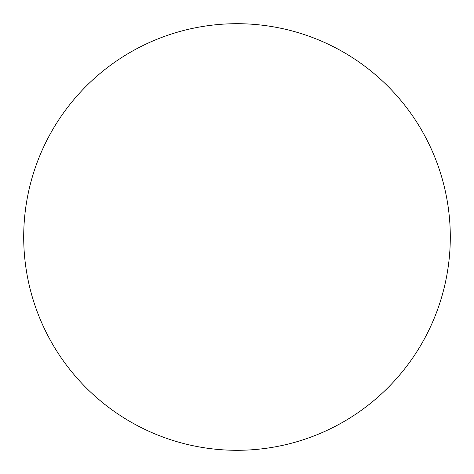 <?xml version="1.0" encoding="UTF-8"?>
<svg xmlns="http://www.w3.org/2000/svg" width="474" height="474" viewBox="0 0 474 474"><rect width="100%" height="100%" fill="white"/><g stroke="black" fill="none" stroke-linecap="round" stroke-linejoin="round"><path stroke-width="0.71" d="M237 23.7A213.3 213.3 0 0 1 450.3 237A213.3 213.3 0 0 1 237 450.3A213.3 213.3 0 0 1 23.7 237A213.3 213.3 0 0 1 237 23.7C222.993 23.7 209.123 25.069 195.389 27.8C181.649 30.532 168.311 34.578 155.371 39.935C142.437 45.297 130.143 51.867 118.494 59.647C106.851 67.427 96.08 76.273 86.173 86.173C76.273 96.08 67.427 106.851 59.647 118.494C51.867 130.143 45.297 142.437 39.935 155.371C34.578 168.311 30.532 181.649 27.8 195.389C25.069 209.123 23.7 222.993 23.7 237C23.7 251.007 25.069 264.877 27.8 278.611C30.532 292.351 34.578 305.689 39.935 318.629C45.297 331.563 51.867 343.857 59.647 355.506C67.427 367.149 76.273 377.92 86.173 387.827C96.08 397.727 106.851 406.574 118.494 414.353C130.143 422.133 142.437 428.703 155.371 434.066C168.311 439.422 181.649 443.468 195.389 446.2C209.123 448.931 222.993 450.3 237 450.3C251.007 450.3 264.877 448.931 278.611 446.2C292.351 443.468 305.689 439.422 318.629 434.066C331.563 428.703 343.857 422.133 355.506 414.353C367.149 406.574 377.92 397.727 387.827 387.827C397.727 377.92 406.574 367.149 414.353 355.506C422.133 343.857 428.703 331.563 434.066 318.629C439.422 305.689 443.468 292.351 446.2 278.611C448.931 264.877 450.3 251.007 450.3 237C450.3 222.993 448.931 209.123 446.2 195.389C443.468 181.649 439.422 168.311 434.066 155.371C428.703 142.437 422.133 130.143 414.353 118.494C406.574 106.851 397.727 96.08 387.827 86.173C377.92 76.273 367.149 67.427 355.506 59.647C343.857 51.867 331.563 45.297 318.629 39.935C305.689 34.578 292.351 30.532 278.611 27.8C264.877 25.069 251.007 23.7 237 23.7M355.506 414.353C367.149 406.574 377.92 397.727 387.827 387.827C397.727 377.92 406.574 367.149 414.353 355.506M414.353 118.494C406.574 106.851 397.727 96.08 387.827 86.173C377.92 76.273 367.149 67.427 355.506 59.647M118.494 59.647C106.851 67.427 96.08 76.273 86.173 86.173C76.273 96.08 67.427 106.851 59.647 118.494M59.647 355.506C67.427 367.149 76.273 377.92 86.173 387.827C96.08 397.727 106.851 406.574 118.494 414.353"/></g></svg>
